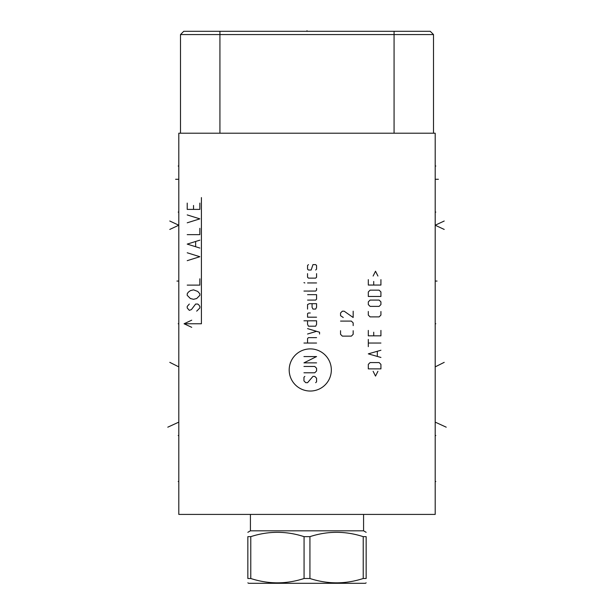 <?xml version="1.0" encoding="UTF-8"?>
<svg xmlns="http://www.w3.org/2000/svg" width="614" height="614" viewBox="0 0 614 614"><rect width="100%" height="100%" fill="white"/><g stroke="black" fill="none" stroke-linecap="round" stroke-linejoin="round"><path stroke-width="0.92" d="M430.253 31.306L433.507 34.568L430.253 31.306L183.747 31.306L180.493 34.568L180.493 133.207L180.493 34.568L183.747 31.306M433.507 133.207L433.507 34.568L180.493 34.568M435.196 133.207L178.804 133.207L178.804 514.417L435.196 514.417L435.196 133.207M178.804 226.858L178.804 248.777M435.196 226.858L435.196 248.777M363.58 514.417L363.58 530.826L250.42 530.826L247.849 532.307M304.068 578.503L304.068 536.651L309.932 536.651L309.932 578.503L304.068 578.503C286.308 584.275 268.541 584.275 250.781 578.503L247.849 578.503C247.849 584.275 247.849 584.275 247.849 578.503C247.849 584.275 247.849 584.275 247.849 578.503L247.849 536.651C247.849 530.887 247.849 530.887 247.849 536.651C247.849 530.887 247.849 530.887 247.849 536.651L250.781 536.651L250.781 578.503M363.219 536.651L363.219 578.503L366.151 578.503C366.151 584.275 366.151 584.275 366.151 578.503C366.151 584.275 366.151 584.275 366.151 578.503L366.151 536.651C366.151 530.887 366.151 530.887 366.151 536.651C366.151 530.887 366.151 530.887 366.151 536.651L363.219 536.651C345.459 530.887 327.692 530.887 309.932 536.651M366.151 582.847L365.368 583.3L248.632 583.3L247.849 582.847M304.068 536.651C286.308 530.887 268.541 530.887 250.781 536.651M363.219 578.503C345.459 584.275 327.692 584.275 309.932 578.503M307 30.7L307 31.306M178.804 212.083L178.198 212.083L178.804 212.083M178.804 435.549L178.198 435.549L178.804 435.549M178.804 166.018L178.198 166.018M178.804 481.506L178.198 481.506M175.604 179.273L178.198 179.273M178.804 323.762L178.198 323.762M167.783 427.183L178.198 422.401M169.786 221.017L178.804 225.223L169.786 229.429M176.947 281.066L178.19 281.066M169.786 362.352L178.19 366.566M310.262 391.041A21.076 21.076 0 0 0 331.337 369.966A21.076 21.076 0 0 0 310.262 348.898A21.076 21.076 0 0 0 289.186 369.966A21.076 21.076 0 0 0 310.262 391.041M304.851 376.39L303.953 377.288L303.953 380.895L305.757 382.699L307.553 382.699L312.963 376.39L314.767 376.39L316.571 378.193L316.571 381.793L315.665 382.699M303.953 366.474L314.767 366.474L316.571 368.277L316.571 370.979L314.767 372.782L303.953 372.782M316.571 362.866L303.953 362.866L316.571 356.557L303.953 356.557M316.571 343.034L303.953 343.034M316.571 337.631L308.458 337.631L307.553 338.529L307.553 343.034M319.572 334.024L319.572 332.22L307.553 328.613M307.553 334.024L316.571 331.314M307.553 320.8L307.553 324.407L308.458 326.211L315.665 326.211L316.571 324.407L316.571 320.8L303.953 320.8M310.262 312.986L308.458 312.986L307.553 313.593L307.553 317.192L316.571 317.192M307.553 309.08L307.553 304.575L309.356 303.677L316.571 303.677L316.571 307.284L315.665 309.08L312.963 309.08L312.065 307.284L312.065 303.677M307.553 300.069L315.665 300.069L316.571 299.171L316.571 294.659L307.553 294.659M303.953 291.059L315.665 291.059L316.571 290.153L316.571 288.35M316.571 282.947L307.553 282.947M304.851 282.947L303.953 282.64L304.851 282.947M307.553 273.629L307.553 277.236L308.458 278.134L315.665 278.134L316.571 277.236L316.571 273.629M315.665 270.022L316.571 269.124L316.571 265.517L315.665 264.619L312.963 264.619L311.16 270.022L308.458 270.022L307.553 269.124L307.553 265.517L308.458 264.619M340.547 330.716L340.547 334.323L342.351 336.127L351.361 336.127L353.165 334.323L353.165 330.716M353.165 325.612L353.165 322.903L351.361 321.099L340.547 321.099M343.249 317.499L340.547 315.696L340.547 312.986L342.351 311.191L344.155 311.191L353.165 317.499L353.165 311.191M373.12 371.278L375.522 376.09L377.925 371.278M380.926 368.876L380.926 364.371L379.13 362.567L370.112 362.567L368.308 364.371L368.308 368.876L380.926 368.876M380.926 350.249L368.308 353.856L380.926 357.455M377.326 356.258L377.326 351.446M380.926 343.034L368.308 343.034M368.308 346.641L368.308 339.427M368.308 330.416L368.308 335.827L380.926 335.827L380.926 330.416M373.719 332.22L373.719 335.827M368.308 311.49L368.308 315.089L370.112 316.893L379.13 316.893L380.926 315.089L380.926 311.49M379.13 306.378L380.926 304.575L380.926 301.873L379.13 300.069L370.112 300.069L368.308 301.873L368.308 304.575L370.112 306.378L379.13 306.378M380.926 296.462L380.926 291.957L379.13 290.153L370.112 290.153L368.308 291.957L368.308 296.462L380.926 296.462M368.308 279.639L368.308 285.049L380.926 285.049L380.926 279.639M373.719 281.442L373.719 285.049M377.925 276.031L375.522 271.227L373.12 276.031M201.415 197.57L201.415 323.762L184.07 323.762L191.729 327.331M191.729 320.186L184.07 323.762M189.327 304.045L187.224 306.409L187.224 307.99L189.327 310.354L191.43 309.563L195.636 304.045L197.739 304.045L198.79 304.836L199.842 306.409L199.842 307.99L196.687 311.144M197.739 291.427L199.842 293.791L199.842 295.365L196.687 298.519L193.533 299.31L190.378 298.519L187.224 295.365L187.224 293.791L188.275 292.21L190.378 290.637L193.533 289.846L197.739 291.427M187.224 285.111L199.842 285.111L199.842 278.802M187.224 260.666L199.842 256.721L187.224 252.776M199.842 248.048L187.224 244.103L199.842 240.158M195.636 246.467L195.636 241.732M187.224 234.64L199.842 234.64L199.842 228.324M187.224 222.805L199.842 218.86L187.224 214.915M187.224 203.088L187.224 209.397L199.842 209.397L199.842 203.088M193.533 209.397L193.533 205.452M435.196 212.083L435.81 212.083L435.196 212.083M435.196 435.549L435.81 435.549L435.196 435.549M435.196 166.018L435.81 166.018M435.196 481.506L435.81 481.506M438.396 179.273L435.81 179.273M435.196 323.762L435.81 323.762M446.217 427.183L435.81 422.401M444.214 221.017L435.196 225.223L444.214 229.429M437.053 281.066L435.817 281.066M444.214 362.352L435.817 366.566M219.927 31.306L219.927 133.207M394.073 31.306L394.073 133.207M250.42 514.417L250.42 530.826M363.58 530.826L366.151 532.307"/></g></svg>
